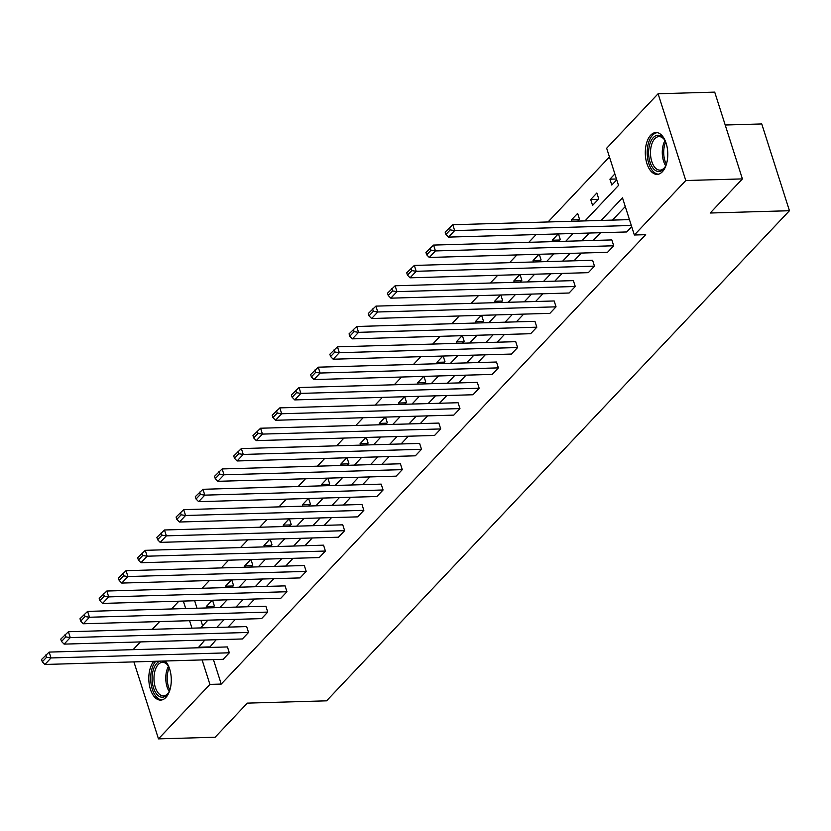 <?xml version="1.0" encoding="UTF-8"?>
<svg xmlns="http://www.w3.org/2000/svg" width="831" height="831" viewBox="0 0 831 831"><rect width="100%" height="100%" fill="white"/><g stroke="black" fill="none" stroke-linecap="round" stroke-linejoin="round"><path stroke-width="1.25" d="M662.38 171.747A20.941 11.229 88.3 0 1 657.144 174.385A20.941 11.229 88.3 0 1 645.801 158.866A20.941 11.229 88.3 0 1 650.704 135.162A20.941 11.229 88.3 0 1 655.939 132.524A20.941 11.229 88.3 0 1 667.283 148.043A20.941 11.229 88.3 0 1 662.38 171.747M165.224 660.988A20.941 11.229 88.3 0 1 171.279 679.291A20.941 11.229 88.3 0 1 165.878 697.469A20.941 11.229 88.3 0 1 160.643 700.107A20.941 11.229 88.3 0 1 149.372 685.014A20.941 11.229 88.3 0 1 153.808 661.32M725.203 125.003L761.757 123.944L789.45 210.721L326.583 700.834L247.316 703.13L215.104 737.242L158.482 738.873L133.916 661.902M133.095 649.655L140.408 641.916M152.312 629.306L159.625 621.567M171.539 608.957L178.852 601.218M609.445 156.945L548.034 221.97M536.12 234.571L528.807 242.32M516.903 254.93L509.59 262.669M497.686 275.279L490.373 283.018M478.469 295.628L471.146 303.367M459.242 315.977L451.929 323.726M440.025 336.326L432.712 344.076M420.808 356.676L413.495 364.425M401.591 377.025L394.268 384.774M382.364 397.384L375.051 405.123M363.147 417.733L355.834 425.472M343.93 438.082L336.617 445.821M324.713 458.432L317.39 466.181M305.486 478.781L298.173 486.53M286.269 499.13L278.956 506.879M267.052 519.479L259.739 527.228M247.835 539.838L240.512 547.577M228.608 560.187L221.295 567.926M209.391 580.537L202.078 588.275M584.993 220.901L618.524 185.396L606.661 148.23L658.1 93.758L685.793 180.535L634.354 234.996L622.492 197.83L601.145 220.433M685.793 180.535L742.405 178.904L714.712 92.127L658.1 93.758M433.564 245.072L611.834 239.92L613.704 245.779L607.544 252.302L429.274 257.454L435.434 250.931L433.564 245.072L425.939 252.458L426.687 254.805L430.998 250.245L430.25 247.898M395.12 285.771L573.39 280.618L575.26 286.487L569.1 293.011L390.83 298.163L396.989 291.639L395.12 285.771L387.506 293.166L388.254 295.504L392.564 290.943L391.817 288.596M356.686 326.479L534.956 321.327L536.826 327.185L530.666 333.709L352.396 338.861L358.556 332.338L356.686 326.479L349.062 333.865L349.809 336.212L354.12 331.642L353.372 329.294M318.242 367.177L496.512 362.025L498.382 367.884L492.222 374.407L313.952 379.559L320.112 373.036L318.242 367.177L310.628 374.563L311.376 376.91L315.687 372.34L314.939 370.003M279.808 407.876L458.068 402.723L459.948 408.592L453.788 415.116L275.518 420.268L281.678 413.745L279.808 407.876L272.184 415.261L272.932 417.609L277.242 413.049L276.494 410.701M241.364 448.574L419.634 443.422L421.504 449.291L415.344 455.814L237.074 460.966L243.234 454.443L241.364 448.574L233.75 455.97L234.498 458.317L238.809 453.747L238.061 451.399M202.93 489.282L381.19 484.13L383.07 489.989L376.91 496.512L198.64 501.664L204.8 495.141L202.93 489.282L195.306 496.668L196.054 499.016L200.364 494.445L199.617 492.097M164.486 529.981L342.756 524.828L344.626 530.687L338.466 537.21L160.196 542.363L166.356 535.839L164.486 529.981L156.872 537.366L157.62 539.714L161.931 535.154L161.183 532.806M126.042 570.679L304.312 565.527L306.192 571.396L300.033 577.919L121.762 583.071L127.922 576.548L126.042 570.679L118.428 578.075L119.176 580.412L123.487 575.852L122.739 573.504M87.608 611.387L265.878 606.235L267.748 612.094L261.588 618.617L83.318 623.769L89.478 617.246L87.608 611.387L79.994 618.773L80.742 621.121L85.053 616.55L84.305 614.202M49.164 652.086L227.434 646.933L229.314 652.792L223.155 659.315L44.884 664.468L51.044 657.944L49.164 652.086L41.55 659.471L42.298 661.819L46.609 657.248L45.861 654.911M625.276 206.545L612.468 220.111M600.564 232.711L593.241 240.46M581.336 253.06L574.024 260.809M562.12 273.409L554.807 281.158M542.903 293.769L535.59 301.508M523.686 314.118L516.363 321.857M504.459 334.467L497.146 342.206M485.242 354.816L477.929 362.565M466.025 375.165L458.712 382.914M446.808 395.514L439.485 403.264M427.581 415.864L420.268 423.613M408.364 436.223L401.051 443.962M389.147 456.572L381.834 464.311M369.92 476.921L362.607 484.66M350.703 497.27L343.39 505.019M331.486 517.62L324.173 525.369M312.269 537.969L304.956 545.718M293.042 558.318L285.729 566.067M273.825 578.677L266.512 586.416M254.608 599.026L247.295 606.765M235.391 619.375L228.078 627.114M216.164 639.725L209.557 647.453M213.432 659.596L221.243 684.079L645.677 234.674L634.354 234.996M68.391 631.737L246.662 626.584L248.531 632.443L242.372 638.966L64.101 644.118L70.261 637.595L68.391 631.737L60.767 639.122L61.515 641.47L65.826 636.899L65.078 634.552M106.825 591.028L285.095 585.876L286.965 591.745L280.805 598.268L102.535 603.42L108.695 596.897L106.825 591.028L99.211 598.424L99.959 600.771L104.27 596.201L103.522 593.853M145.269 550.33L323.539 545.178L325.409 551.046L319.249 557.57L140.979 562.722L147.139 556.199L145.269 550.33L137.645 557.715L138.393 560.063L142.703 555.503L141.956 553.155M183.703 509.632L361.973 504.479L363.843 510.338L357.683 516.861L179.413 522.013L185.573 515.49L183.703 509.632L176.089 517.017L176.837 519.365L181.148 514.794L180.4 512.457M222.147 468.933L400.417 463.781L402.287 469.64L396.127 476.163L217.857 481.315L224.017 474.792L222.147 468.933L214.523 476.319L215.271 478.666L219.581 474.096L218.833 471.748M260.581 428.225L438.851 423.072L440.721 428.941L434.561 435.465L256.291 440.617L262.451 434.094L260.581 428.225L252.967 435.621L253.715 437.958L258.026 433.398L257.278 431.05M299.025 387.526L477.295 382.374L479.165 388.233L473.005 394.756L294.735 399.908L300.895 393.385L299.025 387.526L291.401 394.912L292.148 397.26L296.47 392.699L295.711 390.352M337.459 346.828L515.729 341.676L517.599 347.535L511.439 354.058L333.169 359.21L339.328 352.687L337.459 346.828L329.845 354.214L330.593 356.561L334.903 351.991L334.155 349.643M375.903 306.12L554.173 300.967L556.043 306.836L549.883 313.36L371.613 318.512L377.773 311.989L375.903 306.12L368.278 313.516L369.026 315.853L373.348 311.293L372.589 308.945M414.337 265.421L592.607 260.269L594.477 266.138L588.317 272.661L410.047 277.814L416.206 271.29L414.337 265.421L406.723 272.807L407.47 275.154L411.781 270.594L411.033 268.247M631.705 226.718L626.761 231.953L448.491 237.105L454.65 230.582L452.781 224.723L445.156 232.109L445.904 234.456L450.225 229.886L449.478 227.549M742.405 178.904L710.193 213.016L789.45 210.721M221.243 684.079L209.921 684.412L158.482 738.873M200.603 627.914L207.916 620.165M219.82 607.565L227.133 599.816M239.048 587.216L246.36 579.467M258.264 566.856L265.577 559.118M277.481 546.507L284.794 538.768M296.698 526.158L304.011 518.419M315.925 505.809L323.238 498.06M335.142 485.46L342.455 477.711M354.359 465.111L361.672 457.362M373.576 444.762L380.889 437.013M392.803 424.402L400.116 416.663M412.02 404.053L419.333 396.314M431.237 383.704L438.55 375.965M450.454 363.355L457.777 355.606M469.681 343.006L476.994 335.257M488.898 322.657L496.211 314.907M508.115 302.307L515.428 294.558M527.332 281.948L534.655 274.209M546.559 261.599L553.872 253.86M565.776 241.25L573.089 233.511M183.329 601.083L185.708 608.552M189.593 620.695L191.971 628.163M204.841 640.057L198.235 647.775M202.11 659.928L209.921 684.412M589.241 233.044L581.918 240.782M570.014 253.393L562.701 261.131M550.797 273.742L543.484 281.491M531.58 294.091L524.268 301.84M512.353 314.44L505.04 322.189M493.136 334.789L485.823 342.538M473.919 355.149L466.607 362.887M454.702 375.498L447.39 383.236M435.475 395.847L428.162 403.586M416.258 416.196L408.945 423.945M397.041 436.545L389.729 444.294M377.825 456.894L370.512 464.643M358.597 477.243L351.284 484.992M339.38 497.603L332.068 505.341M320.164 517.952L312.851 525.691M300.947 538.301L293.634 546.04M281.719 558.65L274.407 566.399M262.503 578.999L255.19 586.748M243.286 599.348L235.973 607.097M224.069 619.697L216.746 627.447M194.651 600.761L197.03 608.219M200.915 620.373L202.629 625.764M616.737 179.808L611.793 185.053L609.923 179.184L614.867 173.949M598.736 198.879L592.576 205.402L590.696 199.533L596.855 193.01L598.736 198.879M571.925 221.275L571.479 219.883L577.638 213.37L579.508 219.228L577.732 221.108M558.484 233.927L560.291 239.577L558.515 241.457M552.708 241.634L552.262 240.242L558.214 233.937M539.267 254.276L541.074 259.926L539.298 261.807M533.481 261.983L533.045 260.591L538.997 254.286M520.05 274.625L521.858 280.276L520.071 282.166M514.264 282.332L513.818 280.94L519.77 274.635M500.833 294.984L502.63 300.635L500.854 302.515M495.047 302.681L494.601 301.289L500.553 294.984M481.606 315.333L483.413 320.984L481.637 322.864M475.831 323.03L475.384 321.639L481.336 315.344M462.389 335.682L464.197 341.333L462.42 343.213M456.603 343.38L456.167 341.988L462.109 335.693M443.172 356.032L444.98 361.682L443.193 363.562M437.386 363.729L436.94 362.337L442.892 356.042M423.955 376.381L425.752 382.031L423.976 383.912M418.17 384.088L417.723 382.696L423.675 376.391M404.728 396.73L406.536 402.381L404.759 404.271M398.953 404.437L398.506 403.045L404.458 396.74M385.511 417.089L387.319 422.73L385.542 424.62M379.725 424.786L379.289 423.395L385.231 417.089M366.294 437.438L368.091 443.089L366.315 444.969M360.509 445.136L360.062 443.744L366.014 437.438M347.078 457.788L348.875 463.438L347.098 465.318M341.292 465.485L340.845 464.093L346.797 457.798M327.85 478.137L329.658 483.787L327.881 485.668M322.075 485.834L321.628 484.442L327.58 478.147M308.633 498.486L310.441 504.137L308.665 506.017M302.848 506.183L302.411 504.791L308.353 498.496M289.417 518.835L291.214 524.486L289.437 526.366M283.631 526.542L283.184 525.15L289.136 518.845M270.2 539.184L271.997 544.835L270.22 546.725M264.414 546.891L263.967 545.5L269.919 539.194M250.972 559.543L252.78 565.184L251.004 567.074M245.187 567.241L244.75 565.849L250.702 559.543M231.756 579.893L233.563 585.543L231.787 587.424M225.97 587.59L225.533 586.198L231.475 579.893M212.539 600.242L214.336 605.892L212.559 607.773M206.753 607.939L206.306 606.547L212.258 600.252M209.381 646.913L198.058 647.235M213.92 606.329L206.306 606.547M233.147 585.98L225.533 586.198M252.364 565.631L244.75 565.849M271.581 545.281L263.967 545.5M290.808 524.922L283.184 525.15M310.025 504.573L302.411 504.791M329.242 484.224L321.628 484.442M348.459 463.875L340.845 464.093M367.686 443.525L360.062 443.744M386.903 423.176L379.289 423.395M406.12 402.827L398.506 403.045M425.337 382.468L417.723 382.696M444.564 362.119L436.94 362.337M463.781 341.77L456.167 341.988M482.998 321.42L475.384 321.639M502.215 301.071L494.601 301.289M521.442 280.722L513.818 280.94M540.659 260.373L533.045 260.591M559.876 240.014L552.262 240.242M579.093 219.664L571.479 219.883M598.32 199.315L590.696 199.533M616.477 178.997L609.923 179.184M229.314 652.792L51.044 657.944L46.609 657.248M42.298 661.819L44.884 664.468M248.531 632.443L70.261 637.595L65.826 636.899M61.515 641.47L64.101 644.118M267.748 612.094L89.478 617.246L85.053 616.55M80.742 621.121L83.318 623.769M169.991 689.626A18.116 9.723 88.3 0 1 168.433 692.929A18.116 9.723 88.3 0 1 157.173 694.664A18.116 9.723 88.3 0 1 152.27 675.312A18.116 9.723 88.3 0 1 160.362 661.133M162.294 661.081A18.116 9.723 88.3 0 1 166.522 663.585A18.116 9.723 88.3 0 1 167.623 664.966A18.116 9.723 88.3 0 1 169.368 668.176M167.976 665.496A16.776 8.996 -91.7 0 0 167.311 664.707A16.776 8.996 -91.7 0 0 162.502 662.328A16.776 8.996 -91.7 0 0 154.202 674.751A16.776 8.996 -91.7 0 0 158.648 693.49A16.776 8.996 -91.7 0 0 163.468 695.869A16.776 8.996 -91.7 0 0 168.755 692.379M155.761 661.268A20.806 11.156 -91.7 0 0 156.477 696.97A20.806 11.156 -91.7 0 0 161.993 699.92M666.493 163.904A18.116 9.723 88.3 0 1 664.935 167.208A18.116 9.723 88.3 0 1 653.675 168.942A18.116 9.723 88.3 0 1 649.821 144.095A18.116 9.723 88.3 0 1 663.034 137.863A18.116 9.723 88.3 0 1 664.125 139.244A18.116 9.723 88.3 0 1 665.88 142.454M664.478 139.774A16.776 8.996 -91.7 0 0 663.813 138.985A16.776 8.996 -91.7 0 0 659.004 136.596A16.776 8.996 -91.7 0 0 650.704 149.029A16.776 8.996 -91.7 0 0 655.16 167.758A16.776 8.996 -91.7 0 0 659.97 170.137A16.776 8.996 -91.7 0 0 665.257 166.657M657.29 132.638A20.806 11.156 -91.7 0 0 647.411 148.427A20.806 11.156 -91.7 0 0 652.989 171.248A20.806 11.156 -91.7 0 0 658.495 174.198M286.965 591.745L108.695 596.897L104.27 596.201M99.959 600.771L102.535 603.42M306.192 571.396L127.922 576.548L123.487 575.852M119.176 580.412L121.762 583.071M325.409 551.046L147.139 556.199L142.703 555.503M138.393 560.063L140.979 562.722M344.626 530.687L166.356 535.839L161.931 535.154M157.62 539.714L160.196 542.363M363.843 510.338L185.573 515.49L181.148 514.794M176.837 519.365L179.413 522.013M383.07 489.989L204.8 495.141L200.364 494.445M196.054 499.016L198.64 501.664M402.287 469.64L224.017 474.792L219.581 474.096M215.271 478.666L217.857 481.315M421.504 449.291L243.234 454.443L238.809 453.747M234.498 458.317L237.074 460.966M440.721 428.941L262.451 434.094L258.026 433.398M253.715 437.958L256.291 440.617M459.948 408.592L281.678 413.745L277.242 413.049M272.932 417.609L275.518 420.268M479.165 388.233L300.895 393.385L296.47 392.699M292.148 397.26L294.735 399.908M498.382 367.884L320.112 373.036L315.687 372.34M311.376 376.91L313.952 379.559M517.599 347.535L339.328 352.687L334.903 351.991M330.593 356.561L333.169 359.21M536.826 327.185L358.556 332.338L354.12 331.642M349.809 336.212L352.396 338.861M556.043 306.836L377.773 311.989L373.348 311.293M369.026 315.853L371.613 318.512M575.26 286.487L396.989 291.639L392.564 290.943M388.254 295.504L390.83 298.163M594.477 266.138L416.206 271.29L411.781 270.594M407.47 275.154L410.047 277.814M613.704 245.779L435.434 250.931L430.998 250.245M426.687 254.805L429.274 257.454M629.441 219.613L452.781 224.723M631.311 225.481L454.65 230.582L450.225 229.886M445.904 234.456L448.491 237.105M169.202 691.517A16.776 8.996 88.3 0 1 168.475 666.337M169.223 667.833A16.225 8.705 -91.7 0 0 169.856 689.979M665.704 165.795A16.776 8.996 88.3 0 1 664.977 140.616M665.724 142.111A16.225 8.705 -91.7 0 0 666.369 164.247"/></g></svg>
